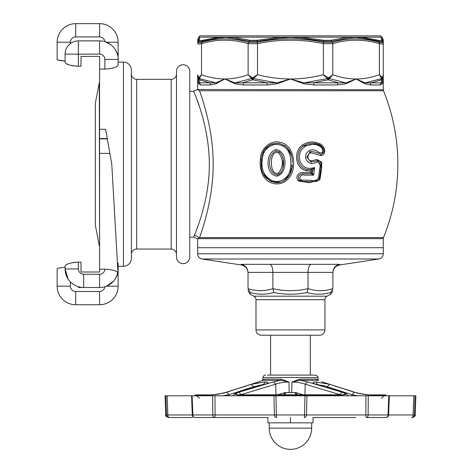 <?xml version="1.0" encoding="UTF-8"?>
<svg xmlns="http://www.w3.org/2000/svg" width="473" height="473" viewBox="0 0 473 473"><rect width="100%" height="100%" fill="white"/><g stroke="black" fill="none" stroke-linecap="round" stroke-linejoin="round"><path stroke-width="0.71" d="M199.541 237.641C202.675 228.891 213.4 197.732 213.146 164.243C213.418 130.678 202.681 99.543 199.541 90.751L383.467 90.751A194.639 194.639 0 0 1 383.467 237.641L199.541 237.641L198.01 238.64L383.272 238.64L383.272 247.722L197.643 247.722L197.643 238.883L198.01 238.64L197.643 238.883L193.694 237.121L194.35 235.513C197.01 228.897 209.58 198.211 209.326 164.196C209.178 119.202 189.212 82.444 194.35 92.891L194.143 92.377M199.435 106.673L197.176 100.217M195.727 96.368L194.35 92.891M194.456 235.247L195.68 232.142M196.744 229.328L197.956 226.005M199.541 90.751L197.643 89.509L383.272 89.752L383.272 40.175L382.917 38.857L382.899 42.304C382.846 42.877 381.616 42.877 379.21 42.304C363.631 37.745 348.039 37.745 332.43 42.304L323.532 42.304C301.467 37.745 279.419 37.745 257.377 42.304L248.479 42.304C232.858 37.745 217.261 37.745 201.699 42.304C199.299 42.877 198.069 42.877 198.016 42.304L197.992 38.857L197.643 43.664L197.992 38.857L198.601 37.793L198.654 41.252L199.671 40.3L199.565 37.172L381.35 37.172L381.244 40.294C381.214 40.838 380.245 40.838 378.329 40.294L362.111 37.172A2.655 1.874 -84.6 0 1 362.744 38.142L378.908 41.252L378.329 40.294M311.181 169.541A1.324 1.324 0 0 0 311.098 169.553L310.838 172.355L300.597 172.698C296.725 174.567 295.938 177.334 298.244 180.993L309.496 182.726L319.908 179.799L321.681 168.134L321.693 162.28L317.135 159.513L311.459 160.79C307.036 161.127 306.882 153.896 310.643 152.814C314.143 153.483 317.578 154.446 320.942 155.712C327.901 153.926 324.165 144.3 318.489 143.301C312.736 141.078 307.32 141.693 302.235 145.158C293.319 151.449 295.046 168.701 306.646 170.777L312.57 171.025L314.61 167.513L311.098 169.553A1.324 1.295 -97.9 0 1 312.57 171.025L312.375 172.562A1.324 1.295 103.6 0 1 311.074 173.733L313.652 175.128L312.375 172.562L310.838 172.355L311.074 173.733L302.265 173.798C298.498 174.667 297.499 176.79 299.279 180.172L303.767 181.526L314.569 181.52L316.904 181.218L318.234 180.556C319.718 177.251 320.475 173.692 320.523 169.878C320.83 166.815 322.551 160.95 317.797 160.796L310.802 162.05L306.859 157.001L310.448 151.49L309.644 151.863M260.375 159.472C259.103 168.997 262.822 181.396 273.435 183.441C283.924 186.202 293.343 176.453 293.366 166.254C294.614 156.669 290.86 144.324 280.217 142.338C269.793 139.683 260.463 149.285 260.375 159.472L261.321 159.567L261.22 160.909M189.738 91.271L193.694 91.271L197.643 89.509L197.643 78.997L198.601 83.774A2.655 2.525 153.2 0 0 198.465 82.864L199.505 82.787L199.819 79.831A2.655 1.821 -69.6 0 1 199.287 78.565L201.528 74.716L198.79 77.649L197.643 74.716L198.524 78.565A2.655 2.566 0.7 0 0 199.6 79.831A2.655 2.477 87.4 0 1 198.524 77.649A2.655 2.016 153.4 0 0 198.524 78.565L198.465 82.864L197.643 79.092L198.601 83.774L200.611 84.969L199.505 82.787L215.789 82.864L199.287 78.565A2.655 1.969 29.7 0 1 198.79 77.649A2.655 2.424 92.3 0 0 199.819 79.831L209.474 82.787A2.655 2.288 90 0 1 210.461 84.969L216.09 83.774A2.655 2.046 64.6 0 0 215.789 82.864L224.829 78.997C216.93 78.92 209.161 77.489 201.528 74.716L201.528 43.664L202.562 40.3C200.664 40.838 199.701 40.838 199.671 40.3L198.654 41.252C198.713 41.813 199.831 41.813 202.001 41.252L218.165 38.142A2.655 1.874 -95.4 0 1 218.798 37.172L202.562 40.3M197.643 43.611L197.643 43.658C197.696 44.178 198.991 44.178 201.533 43.658C217.054 39.046 232.586 39.046 248.13 43.664L257.501 43.664C279.46 39.046 301.425 39.046 323.408 43.664L332.791 43.658C348.311 39.046 363.843 39.046 379.387 43.664L379.387 74.716L382.391 77.649A2.655 2.016 26.6 0 1 382.391 78.565L383.272 74.716L382.391 77.649A2.655 2.477 92.6 0 1 381.309 79.831L381.404 82.787A2.655 2.566 -90 0 0 380.298 84.969L382.308 83.774L383.213 80.156M293.366 166.254L292.083 166.147L289.807 174.496L283.977 180.792M280.211 182.217L271.301 181.662M270.237 181.206L263.36 174.011M261.327 166.26L261.197 161.447M292.231 162.889C292.627 152.17 287.874 145.619 277.982 143.254C267.57 143.804 261.995 149.498 261.256 160.347L261.167 162.889C260.777 173.621 265.536 180.166 275.434 182.531C285.113 183.873 292.243 174.306 292.148 165.355L292.202 164.326M262.237 160.412C262.604 151.638 266.878 146.323 275.055 144.466C283.676 144.413 288.808 148.741 290.457 157.45L290.83 165.272L290.457 168.317C289.683 176.872 280.968 183.648 272.578 180.863C264.466 176.796 261.019 169.978 262.237 160.412L261.256 160.347M275.848 149.663C265.081 152.554 265.306 175.17 277.125 176.157C287.933 173.313 287.72 150.591 275.848 149.663L276.126 151.076C267.21 154.103 267.263 173.307 277.166 174.756L278.94 174.277L281.258 172.142M278.508 173.023C272.69 174.933 271.206 166.892 271.478 162.742C271.135 158.621 273.098 150.449 278.828 153.004C283.646 159.821 283.54 166.49 278.508 173.023L278.94 174.277C285.148 169.186 285.018 157.284 279.383 151.803L276.126 151.076M279.383 151.803L278.828 153.004M282.972 167.667L283.244 160.04M262.213 154.795L263.792 150.928M264.584 149.616L270.136 144.626M271.709 143.981L278.295 143.278M279.029 143.36L285.266 145.826M287.306 147.665L291.344 155.351M383.272 43.658L382.255 41.252C382.196 41.813 381.078 41.813 378.908 41.252L379.381 43.658C381.924 44.178 383.219 44.178 383.272 43.658L383.272 40.175M381.244 40.294L382.255 41.252L382.314 37.793L381.35 37.172L381.942 37.172L380.617 35.847L200.292 35.847A1.324 1.324 0 0 0 198.967 37.172L199.565 37.172L198.601 37.793L197.643 40.199M381.35 37.172L381.942 37.172M290.457 35.847L380.617 35.847M249.933 40.294L233.573 37.172A2.655 1.868 -84.6 0 0 232.852 38.142L249.082 41.252L249.933 40.294L256.975 40.294L280.004 37.172L280.069 38.142L290.457 37.402L300.84 38.142L300.899 37.172L323.94 40.294L330.958 40.3L347.336 37.172A2.655 1.868 -95.4 0 1 348.057 38.142L355.247 37.402L362.744 38.142M216.09 83.774L224.829 78.997L234.927 83.774A2.655 1.525 109.5 0 0 235.028 82.864L242.815 82.787L252.606 79.831A2.655 1.809 69.8 0 1 251.612 78.565L235.028 82.864L224.829 78.997C232.692 78.926 240.461 77.495 248.13 74.716L251.612 78.565A2.655 0.875 128 0 1 252.109 77.649A2.655 1.076 89 0 0 252.606 79.831L253.126 79.831A2.655 0.952 91 0 1 252.753 77.649A2.655 0.775 52.6 0 0 253.457 78.565L257.501 74.716L252.753 77.649L252.109 77.649L248.13 74.716L248.124 43.658L249.082 41.252L257.164 41.252L256.975 40.294M300.84 38.142L323.745 41.252L323.94 40.294M257.501 43.664L257.501 74.716C268.339 77.495 279.324 78.92 290.463 78.997L276.853 82.864L253.457 78.565L253.126 79.831L266.878 82.787L276.853 82.864A2.655 0.367 74 0 1 277.137 83.774L290.463 78.997L303.778 83.774A2.655 0.367 106 0 1 304.056 82.864L314.031 82.787L327.783 79.831A2.655 0.952 -91 0 0 328.161 77.649A2.655 0.775 -52.6 0 1 327.458 78.565L304.056 82.864L290.463 78.997C301.591 78.92 312.57 77.495 323.408 74.716L327.458 78.565L327.783 79.831L328.309 79.831A2.655 1.809 -69.8 0 0 329.297 78.565L332.785 74.716L328.8 77.649L328.161 77.649L323.408 74.716L323.402 43.658L323.745 41.252L331.827 41.252L330.958 40.3M199.565 37.172L198.967 37.172M218.165 38.142L225.662 37.402L232.852 38.142M257.513 43.658L257.164 41.252L280.069 38.142M383.272 78.967L382.444 82.864L365.121 82.864L381.628 78.565A2.655 1.821 69.6 0 1 381.096 79.831A2.655 2.424 87.7 0 0 382.125 77.649A2.655 1.969 150.4 0 1 381.628 78.565L379.387 74.716C371.719 77.495 363.956 78.926 356.086 78.997C348.187 78.92 340.418 77.489 332.785 74.716L332.785 43.664L331.827 41.252L348.057 38.142M382.255 41.252L382.899 42.304L382.917 38.857L382.314 37.793L382.917 38.857M198.654 41.252L198.016 42.304M197.643 74.716L197.643 78.997M345.988 83.774L356.086 78.997L364.825 83.774A2.655 2.046 -64.6 0 1 365.121 82.864L356.086 78.997L345.887 82.864A2.655 1.525 70.5 0 0 345.988 83.774L337.515 84.969A2.655 1.342 90 0 1 338.094 82.787L328.309 79.831A2.655 1.076 -89 0 0 328.8 77.649A2.655 0.875 -128 0 1 329.297 78.565L345.887 82.864L314.031 82.787A2.655 0.668 90 0 0 313.747 84.969L303.778 83.774M364.825 83.774L370.454 84.969A2.655 2.288 -90 0 1 371.435 82.787L381.309 79.831A2.655 2.566 -0.7 0 0 382.391 78.565L382.444 82.864A2.655 2.525 -153.2 0 0 382.308 83.774M234.927 83.774L243.394 84.969A2.655 1.342 90 0 0 242.815 82.787L266.878 82.787A2.655 0.668 90 0 1 267.168 84.969L277.137 83.774M383.272 78.997L382.894 82.196L382.444 82.864M311.098 169.553L307.078 169.511L311.133 169.547A1.324 1.277 -98 0 1 312.588 171.013M313.652 175.128L314.61 167.513C307.349 169.831 302.395 167.477 299.74 160.453C298.493 153.276 301.094 148.179 307.533 145.164C312.807 143.455 321.782 144.33 322.976 150.964C321.835 155.179 317.75 151.295 315.45 150.42C312.18 149.137 309.407 149.823 307.125 152.483C302.448 158.148 309.377 166.49 315.716 162.617C319.512 160.418 321.049 164.598 319.801 167.749L318.648 177.133C317.501 180.189 315.036 181.248 311.252 180.308L301.922 180.112C297.582 179.178 300.716 173.745 304.245 175.128L313.652 175.128M311.459 160.79L311.565 162.097M320.942 155.712A1.324 0.378 79.9 0 1 321.084 154.346C317.69 152.661 314.143 151.709 310.448 151.49L310.643 152.814M321.084 154.346C327.251 152.07 321.924 144.478 317.342 144.011C312.286 142.403 307.568 143.088 303.199 146.068L316.532 143.768L322.527 147.209L322.681 153.577M306.646 170.777L307.078 169.511C296.494 167.578 295.034 151.821 303.199 146.068L302.235 145.158M303.767 181.526L300.266 180.869M313.238 181.526L306.587 181.526M306.143 181.526L305.623 181.526M317.797 160.796L320.913 166.644M320.86 167.058L319.683 176.731M319.594 177.393L319.039 179.427M298.244 180.993L299.279 180.172M317.135 159.513A1.324 0.331 -94 0 0 317.554 160.802M253.877 296.199L327.032 296.199L330.781 294.2L330.639 292.509C322.935 294.75 315.089 294.75 307.101 292.509C296.021 294.75 284.923 294.75 273.814 292.509C265.844 294.75 257.998 294.75 250.276 292.509L250.134 294.2L253.877 296.199A3.979 3.979 0 0 1 255.982 299.711L255.982 329.923A5.351 5.351 0 0 0 261.285 335.227L319.624 335.227L261.285 335.227M327.032 296.199A3.979 3.979 0 0 0 324.927 299.711L324.927 329.923A5.351 5.351 0 0 1 319.624 335.227M332.886 272.377L272.88 272.377L272.88 288.648C284.598 291.344 296.317 291.344 308.029 288.648C316.313 291.344 324.602 291.344 332.886 288.648C332.886 291.344 332.886 291.344 332.886 288.648L332.886 272.377C333.323 267.913 335.605 265.235 339.732 264.336L339.644 264.969L378.755 259.003L202.16 259.003L241.271 264.969L241.177 264.336L339.732 264.336L338.39 264.679M378.755 259.003A5.304 5.304 0 0 0 383.272 253.759L383.272 247.722L197.643 247.722L197.643 253.759A5.304 5.304 0 0 0 202.16 259.003M270.048 264.336C271.756 265.235 272.696 267.913 272.88 272.377L248.029 272.377C247.586 267.913 245.304 265.235 241.177 264.336L241.271 264.969C245.452 265.932 247.704 268.552 248.029 272.832M310.867 264.336C309.159 265.235 308.213 267.913 308.029 272.377L308.029 288.648L307.101 292.509M248.029 272.377L248.029 288.648C256.313 291.344 264.596 291.344 272.88 288.648L273.814 292.509M248.029 288.648C248.029 291.344 248.029 291.344 248.029 288.648L250.276 292.509L250.134 294.2L248.029 290.694M241.177 264.336L242.525 264.679M330.639 292.509L332.886 288.648M355.879 417.529L312.996 417.529L312.996 422.832L290.457 422.832L290.457 417.529M290.457 422.832L267.913 422.832L267.913 417.529L197.933 417.529M310.347 375.101L310.347 335.227M270.568 375.101L270.568 335.227M415.01 395.783L415.85 395.783L415.182 414.969L414.383 414.969L415.01 395.783L413.721 395.783L413.106 414.969L388.617 414.969A2.655 2.655 0 0 1 385.968 417.529A2.655 2.572 -90 0 0 388.54 414.981L389.267 395.783L365.972 395.783L365.83 414.969L368.13 414.969A2.655 1.65 90 0 1 366.48 417.529L385.968 417.529A2.655 2.075 -90 0 0 388.043 414.969L368.13 414.969L368.278 395.783L304.949 395.783L304.535 414.969L276.374 414.969L275.96 395.783L273.985 395.783L274.399 414.969L215.085 414.969L214.943 395.783L212.631 395.783L212.785 414.969L192.872 414.969L192.133 395.783L191.648 395.783L192.375 414.969A2.655 2.572 90 0 0 194.941 417.529L225.03 417.529M192.375 417.529L169.163 417.529L192.375 417.529M386.79 395.783A2.655 2.655 0 0 0 385.448 395.032L370.95 395.032L372.085 395.783M383.922 394.949A2.655 2.655 90 0 1 385.069 394.949L370.684 394.884L385.448 395.032M194.125 395.783A2.655 2.655 0 0 1 195.461 395.032L196.993 394.949A2.655 2.655 -90 0 0 195.84 394.949L210.627 394.925M296.139 394.884L295.241 393.175L295.584 392.56L285.331 392.56L285.668 393.175L284.776 394.884M317.637 379.908L316.514 379.121L317.897 380.41M239.303 395.783L240.012 395.032C234.052 394.831 233.544 393.891 238.481 392.212L264.809 384.324C268.723 382.982 268.794 382.178 265.022 381.912L251.275 384.324L226.644 392.212C220.696 393.885 215.138 394.831 209.965 395.032L195.461 395.032M263.55 384.62L264.271 384.407M209.734 394.949C214.848 394.766 220.465 393.832 226.585 392.141L262.651 380.605M370.95 395.032C365.777 394.831 360.213 393.885 354.265 392.212L329.634 384.324L315.887 381.912C312.121 382.178 312.186 382.982 316.1 384.324L342.428 392.212C347.365 393.891 346.857 394.831 340.897 395.032L341.612 395.783M322.397 382.001L354.33 392.141C360.444 393.832 366.061 394.766 371.175 394.949M307.29 381.841L300.107 380.298L291.906 382.024C297.085 382.137 301.526 382.864 305.245 384.2L307.29 381.841L341.867 392.141C346.674 393.832 345.994 394.766 339.815 394.949L339.218 394.949M240.254 394.866L275.67 384.2C279.383 382.864 283.83 382.137 289.003 382.024L280.808 380.298L273.619 381.841L239.048 392.141C234.236 393.832 234.915 394.766 241.1 394.949L339.815 394.949M317.365 384.62L324.921 385.903L327.245 386.778L327.215 387.558M265.572 375.101C264.07 375.225 263.189 376.035 262.929 377.519L317.98 377.519C318.5 376.851 317.62 376.041 315.337 375.101L267.464 375.101M413.721 395.783L388.776 395.783L388.043 414.969L388.54 414.969L388.043 414.969M366.48 417.529A2.655 0.65 -90 0 1 365.83 414.969L306.516 414.969L306.93 395.783L192.133 395.783M289.192 392.56L289.003 382.024L281.157 379.121L280.808 380.298L263.26 380.31L258.518 382.001M283.327 394.884L285.053 392.596L285.668 393.175M285.053 392.596L277.32 394.884M273.619 381.841L275.67 384.2L276.013 394.884M354.987 392.342L321.877 381.841M344.734 389.019L354.33 392.141M317.744 380.404L316.514 379.133M343.191 388.57L332.951 385.312M241.236 394.884L239.048 392.141M241.697 394.949L241.1 394.949M304.902 394.884L305.245 384.2L340.655 394.866M339.673 394.884L341.867 392.141M259.038 381.841L225.923 392.342M226.585 392.141L220.98 393.512M316.638 384.407L317.353 384.366L315.911 381.912M366.232 394.559L361.804 393.891M253.699 387.558L253.67 386.778L263.556 384.366L265.3 381.918M267.824 382.687L267.641 383.035M223.303 395.783L229.003 394.659L226.644 392.212M228.991 395.783L229.003 394.659L253.67 386.778L251.275 384.324M208.83 395.783L209.965 395.032M342.428 392.212L343.221 392.466M316.1 384.324L316.922 384.573M237.688 392.466L238.481 392.212M263.987 384.573L264.809 384.324M329.634 384.324L327.245 386.778L351.912 394.659L357.606 395.783M354.265 392.212L351.912 394.659L351.924 395.783M263.018 380.41L264.401 379.121L263.201 380.038M317.448 380.286L300.107 380.298A1.324 0.443 90 0 1 299.758 379.121L291.906 382.024L291.717 392.56M295.241 393.175L295.862 392.596L297.393 394.76M303.589 394.884L295.862 392.596M370.288 394.925L370.684 394.884C367.338 394.973 356.134 392.992 354.685 392.206M388.776 395.783L389.267 395.783M191.565 395.783L192.292 414.975L167.803 414.969A2.655 1.36 90 0 0 169.163 417.529L168.382 417.529L169.163 417.529A2.655 2.637 -90 0 1 166.531 414.969L165.733 414.969L165.059 395.783L165.905 395.783L166.531 414.969L167.803 414.969L167.194 395.783L165.905 395.783M191.648 395.783L167.194 395.783M276.675 417.529A2.655 2.276 -90 0 1 274.399 414.969L276.374 414.969A2.655 0.302 90 0 0 276.675 417.529M306.516 414.969A2.655 2.276 90 0 1 304.24 417.529A2.655 0.302 -90 0 0 304.535 414.969L306.516 414.969M214.435 417.529A2.655 1.65 -90 0 1 212.785 414.969L215.085 414.969A2.655 0.65 90 0 1 214.435 417.529M411.752 417.529A2.655 1.36 -90 0 0 413.106 414.969L414.383 414.969A2.655 2.637 90 0 1 411.752 417.529M281.157 379.121L264.401 379.121L263.426 380.298M117.925 56.659L117.925 56.618A18.565 18.565 0 0 1 118.144 59.45L118.144 64.931C117.47 67.148 113.047 68.538 104.882 69.088L99.578 69.088L99.578 129.277L105.621 129.277L111.776 164.196L117.381 262.29L118.144 263.461L118.144 268.942L118.144 266.287L123.447 266.287A7.958 7.958 0 0 0 131.399 258.335L131.399 70.057A7.958 7.958 0 0 0 123.447 62.099L123.447 266.287M117.381 66.096L118.144 64.931L118.144 62.099L123.447 62.099M176.482 71.382L176.482 257.01A6.628 6.628 0 0 0 183.11 263.638A6.628 6.628 0 0 0 189.738 257.01L189.738 71.382A6.628 6.628 0 0 0 183.11 64.754A6.628 6.628 0 0 0 176.482 71.382M176.482 257.01L176.482 74.036A5.304 5.304 0 0 1 171.179 79.34L136.703 79.34A5.304 5.304 0 0 1 131.399 74.036M136.703 79.34L136.703 249.052A5.304 5.304 0 0 0 131.399 254.356M136.703 249.052L171.179 249.052A5.304 5.304 0 0 1 176.482 254.356M111.965 282.765A18.565 18.565 0 0 0 113.384 281.346L106.466 286.177L118.144 286.177A18.565 18.565 0 0 1 99.578 304.742L75.71 304.742L99.578 304.742A18.565 18.565 0 0 0 118.144 286.177L118.144 268.942A18.565 18.565 0 0 1 117.925 271.774L118.126 275.339L117.138 274.955L115.643 278.248A18.565 18.565 0 0 0 117.694 272.986L117.138 274.955C115.684 279.744 112.131 283.487 106.466 286.177A18.565 18.565 0 0 0 110.327 284.078M117.381 262.29L117.925 271.774M78.364 262.143L78.364 268.942L65.103 268.942L65.103 266.187C65.8 264.023 70.217 262.675 78.364 262.143L81.019 262.143L81.019 272.01L99.578 272.01L99.578 269.202L104.876 269.202C113.029 269.687 117.298 270.946 117.694 272.986A18.565 18.565 0 0 1 99.578 287.507L83.668 287.507A18.565 18.565 0 0 1 70.406 281.932L70.406 286.177A5.304 5.304 0 0 0 75.71 291.48L99.578 291.48A5.304 5.304 0 0 0 104.852 286.739A18.565 18.565 0 0 1 99.578 287.507L83.668 287.507A18.565 18.565 0 0 1 65.103 268.942L68.142 279.111M65.103 267.245L65.103 266.187L65.103 267.245C60.053 267.771 57.404 268.268 57.15 268.729L57.694 268.428M70.406 286.177L57.15 286.177A18.565 18.565 0 0 0 75.71 304.742A18.565 18.565 0 0 1 57.15 286.177L57.15 268.729M65.103 266.181L65.233 265.737M65.357 265.554L66.173 264.821M66.232 264.785L67.29 264.2M68.91 263.556L70.897 262.982M73.232 262.527L75.721 262.243M78.364 287.507L83.668 287.507L83.668 274.245L99.578 274.245A5.304 5.304 0 0 0 104.876 269.202M104.852 286.739A18.565 18.565 0 0 0 106.466 286.177L104.852 286.739M99.578 269.202L99.578 129.277M99.578 69.088L99.578 56.382L81.019 56.382L81.019 66.25L75.721 66.149M57.15 59.45L57.15 59.657C57.399 60.118 60.047 60.615 65.103 61.147L65.103 54.147A13.262 13.262 0 0 1 78.364 40.885L99.578 40.885A18.565 18.565 0 0 1 117.694 55.406L117.138 53.437L118.126 53.053L117.984 55.566M65.103 54.147L65.103 62.205C65.782 64.369 70.205 65.717 78.364 66.25L78.364 54.147L65.103 54.147C65.203 49.783 66.971 46.248 70.406 43.54L70.406 42.215L57.15 42.215A18.565 18.565 0 0 1 75.71 23.65L99.578 23.65A18.565 18.565 0 0 1 118.144 42.215L118.144 59.45L104.882 59.45A5.304 5.304 0 0 0 99.578 54.147L78.364 54.147L78.364 40.885M73.197 65.859L70.897 65.41M68.892 64.831L66.173 63.565M65.103 61.147L57.718 59.976M117.138 53.437L115.643 50.144M110.327 44.314L104.852 41.654A5.304 5.304 0 0 0 99.578 36.912L75.71 36.912A5.304 5.304 0 0 0 70.406 42.215M57.15 59.657L57.15 42.215M111.776 164.196L118.126 275.339M99.312 245.741L95.333 225.189L95.333 103.203L99.312 82.651L99.578 245.741M198.873 238.09A5.304 5.173 20.6 0 0 194.35 235.513M292.148 165.355L290.83 165.272M277.166 174.756L277.125 176.157M200.611 84.969L210.461 84.969M243.394 84.969L267.168 84.969M313.747 84.969L337.515 84.969M370.454 84.969L380.298 84.969M324.927 329.923L255.982 329.923M383.272 253.759L197.643 253.759M324.927 299.711L255.982 299.711M311.672 428.136L269.243 428.136A21.214 21.214 0 0 0 290.457 449.35A21.214 21.214 0 0 0 311.672 428.136L311.672 422.832M299.758 379.121L316.514 379.121M340.897 395.032L240.012 395.032M192.872 414.969L192.375 414.969L192.872 414.969A2.655 2.075 90 0 0 194.941 417.529A2.655 2.655 0 0 1 192.292 414.975M171.179 79.34L171.179 249.052M118.144 268.942L117.765 268.942M78.364 268.942A5.304 5.304 0 0 0 83.668 274.245M99.578 304.742L99.578 291.48M75.71 304.742L75.71 291.48M99.578 287.507L99.578 274.245M99.578 40.885L99.578 54.147M118.144 42.215L106.466 42.215M99.578 23.65L99.578 36.912L75.71 36.912L75.71 23.65M104.882 69.088L104.882 59.45M109.872 153.388L99.578 153.388M107.312 138.879L99.578 138.879M107.265 138.589L99.578 138.589M189.738 237.121L193.694 237.121M383.272 89.752L383.467 90.751M198.601 37.793L198.967 37.296M197.992 38.857L197.643 40.175M316.538 181.307L315.917 181.419M317.265 181.106L316.904 181.218M311.122 162.085L310.802 162.05M311.133 169.547L310.755 169.594M383.467 237.641L383.272 238.64M339.644 264.969C335.458 265.932 333.205 268.552 332.886 272.832M330.781 294.2L332.886 290.694M269.243 422.832L269.243 428.136M226.224 392.206C224.776 392.992 213.577 394.973 210.213 394.884L196.413 394.884M317.98 377.519L318.246 380.552M238.085 394.801L342.824 394.801M262.929 377.519L262.663 380.552L258.772 381.894M214.712 394.529L220.258 393.654M265.897 383.97L238.085 392.259L234.277 393.926L232.905 395.783M348.01 395.783L346.632 393.926L342.824 392.259L315.012 383.97M370.684 394.884L384.496 394.884M361.792 393.861L359.977 393.524M388.617 414.975L389.35 395.783M165.733 414.969C165.107 415.613 165.988 416.465 168.382 417.529M415.182 414.969C415.808 415.613 414.922 416.465 412.533 417.529M199.511 398.189L196.869 395.783M381.404 398.189L384.041 395.783"/></g></svg>
